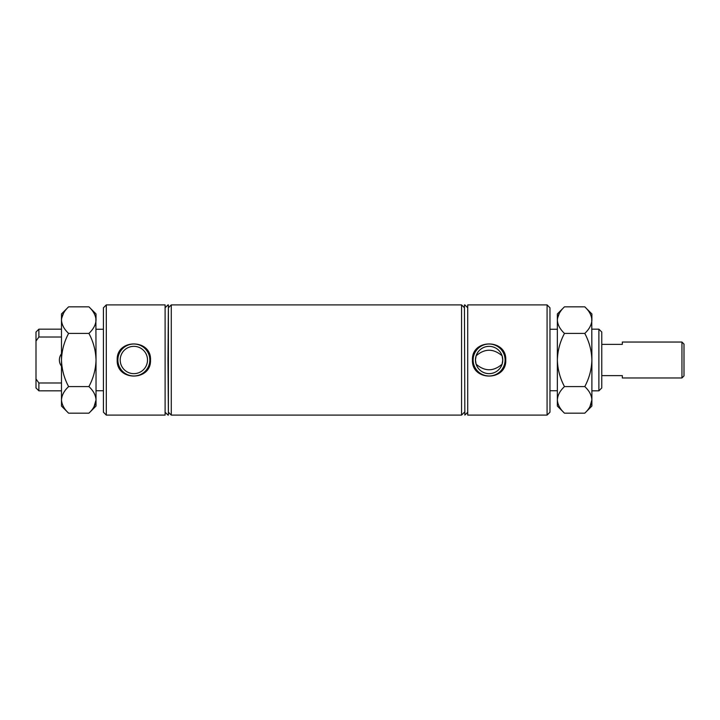 <?xml version="1.0" encoding="UTF-8"?>
<svg xmlns="http://www.w3.org/2000/svg" width="720" height="720" viewBox="0 0 720 720"><rect width="100%" height="100%" fill="white"/><g stroke="black" fill="none" stroke-linecap="round" stroke-linejoin="round"><path stroke-width="1.08" d="M147.51 360A13.653 13.653 0 0 0 133.857 346.347A13.653 13.653 0 0 0 120.204 360A13.653 13.653 0 0 0 133.857 373.653A13.653 13.653 0 0 0 147.51 360M117.207 360C116.217 338.589 151.515 338.616 150.507 360C151.497 381.411 116.208 381.393 117.207 360M149.841 360A15.984 15.984 0 0 0 133.857 344.016A15.984 15.984 0 0 0 117.873 360A15.984 15.984 0 0 0 133.857 375.984A15.984 15.984 0 0 0 149.841 360M472.455 360C471.465 338.589 506.763 338.616 505.755 360C506.745 381.411 471.456 381.393 472.455 360M505.089 360A15.984 15.984 0 0 0 489.105 344.016A15.984 15.984 0 0 0 473.13 360A15.984 15.984 0 0 0 489.105 375.984A15.984 15.984 0 0 0 505.089 360M502.092 355.788A13.653 13.653 0 0 0 476.127 355.788L475.452 360L476.127 364.212C484.776 371.601 493.434 371.601 502.092 364.212L502.758 360A13.653 13.653 0 0 0 489.105 346.347A13.653 13.653 0 0 0 475.452 360A13.653 13.653 0 0 0 489.105 373.653A13.653 13.653 0 0 0 502.758 360L502.092 355.788C493.434 348.399 484.776 348.399 476.127 355.788M61.488 353.763A10.323 10.323 0 0 0 61.488 366.237M106.308 415.098L103.428 412.218L103.428 307.782L106.308 304.902L106.308 415.098L165.105 415.098L165.105 304.902L106.308 304.902M547.083 304.902L549.963 307.782L549.963 412.218L547.083 415.098L547.083 304.902L467.73 304.902L467.73 415.098L547.083 415.098M598.887 329.166L601.767 332.037L601.767 387.963L598.887 390.834L598.887 329.166L591.894 329.166M167.985 360L168.399 415.098L168.399 304.902L167.985 360M171.27 360L171.27 415.098L461.556 415.098L461.556 304.902L171.27 304.902L171.27 360M464.85 415.098L464.436 304.902L464.85 415.098L467.73 412.218M61.488 382.986L38.88 382.986L38.88 390.834L36 387.963L36 332.037L38.88 329.166L38.88 337.014L36 341.055L38.88 337.014L61.488 337.014M38.88 382.986L36 378.945M476.127 364.212A13.653 13.653 0 0 0 502.092 364.212M684 344.088L684 375.912L681.948 377.964L681.948 342.036L684 344.088M681.948 377.964L622.323 377.964L622.323 375.624L601.767 375.624M601.767 344.376L622.323 344.376L622.323 342.036L681.948 342.036M589.914 406.719L591.894 399.879C591.624 404.55 589.248 408.978 584.775 413.172L564.48 413.172C560.034 409.032 557.658 404.604 557.361 399.879L557.505 401.715M559.35 313.281L557.505 318.285M584.775 306.828C589.23 310.968 591.606 315.396 591.894 320.121L591.894 313.947L584.775 306.828L564.48 306.828C560.007 311.022 557.631 315.45 557.361 320.121L557.361 313.947L564.48 306.828M591.894 320.121C591.624 324.792 589.248 329.22 584.775 333.414C589.239 341.739 591.615 350.595 591.894 360L591.75 318.285M564.48 333.414C560.034 329.274 557.658 324.846 557.361 320.121L557.361 360C557.649 350.595 560.025 341.739 564.48 333.414L584.775 333.414M564.48 386.586C560.025 378.261 557.649 369.396 557.361 360L557.361 399.879C557.631 395.208 560.007 390.78 564.48 386.586L584.775 386.586C589.23 390.726 591.606 395.154 591.894 399.879L591.894 360C591.606 369.396 589.23 378.261 584.775 386.586M584.775 413.172L591.894 406.053L591.894 399.879M564.48 413.172L557.361 406.053L557.361 399.879M94.041 406.719L96.03 399.879C95.76 404.55 93.384 408.978 88.902 413.172L68.616 413.172C64.161 409.032 61.785 404.604 61.488 399.879L61.641 401.715M63.477 313.281L61.641 318.285M88.902 306.828C93.357 310.968 95.733 315.396 96.03 320.121L96.03 313.947L88.902 306.828L68.616 306.828C64.143 311.022 61.767 315.45 61.488 320.121L61.488 313.947L68.616 306.828M96.03 320.121C95.76 324.792 93.384 329.22 88.902 333.414C93.366 341.739 95.742 350.595 96.03 360L95.886 318.285M68.616 333.414C64.161 329.274 61.785 324.846 61.488 320.121L61.488 360C61.776 350.595 64.152 341.739 68.616 333.414L88.902 333.414M68.616 386.586C64.152 378.261 61.785 369.396 61.488 360L61.488 399.879C61.767 395.208 64.143 390.78 68.616 386.586L88.902 386.586C93.357 390.726 95.733 395.154 96.03 399.879L96.03 360C95.742 369.396 93.366 378.261 88.902 386.586M88.902 413.172L96.03 406.053L96.03 399.879M68.616 413.172L61.488 406.053L61.488 399.879M165.105 412.218L167.985 415.098M96.03 390.735L103.428 390.735M168.399 412.218L171.27 415.098M464.436 412.218L461.556 415.098M549.963 390.735L557.361 390.735M591.894 390.834L598.887 390.834M38.88 329.166L61.488 329.166M38.88 390.834L61.488 390.834M549.963 329.265L557.361 329.265M467.73 307.782L464.85 304.902M464.436 307.782L461.556 304.902M168.399 307.782L171.27 304.902M96.03 329.265L103.428 329.265M165.105 307.782L167.985 304.902"/></g></svg>
